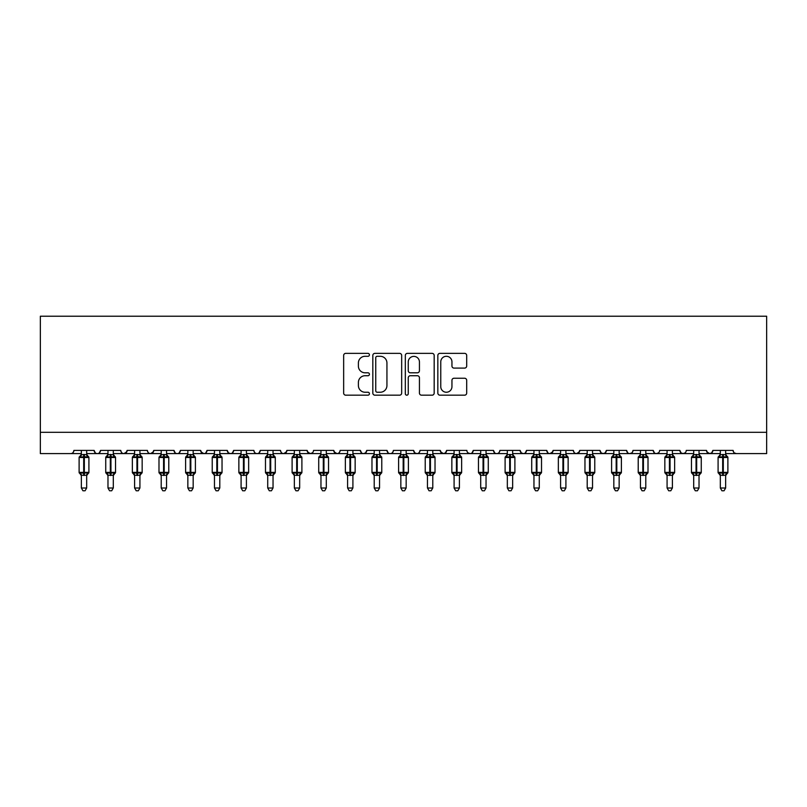<?xml version="1.0" encoding="UTF-8"?>
<svg xmlns="http://www.w3.org/2000/svg" width="807" height="807" viewBox="0 0 807 807"><rect width="100%" height="100%" fill="white"/><g stroke="black" fill="none" stroke-linecap="round" stroke-linejoin="round"><path stroke-width="1.21" d="M369.424 354.828A1.463 1.463 0 0 0 367.962 353.365L345.749 353.365A2.088 2.088 0 0 0 343.651 355.453L343.651 393.08A2.088 2.088 0 0 0 345.749 395.178L367.962 395.178A1.463 1.463 0 0 0 369.424 393.705A1.463 1.463 0 0 0 367.962 392.242L365.087 392.242A6.688 6.688 0 0 1 358.399 385.554L358.399 382.417A6.688 6.688 0 0 1 365.087 375.729L367.962 375.729A1.463 1.463 0 0 0 369.424 374.266A1.463 1.463 0 0 0 367.962 372.804L365.087 372.804A6.688 6.688 0 0 1 358.399 366.116L358.399 362.979A6.688 6.688 0 0 1 365.087 356.291L367.962 356.291A1.463 1.463 0 0 0 369.424 354.828M464.6 368.103A2.088 2.088 0 0 0 466.688 366.005L466.688 355.453A2.088 2.088 0 0 0 464.6 353.365L439.926 353.365A2.088 2.088 0 0 0 437.838 355.453L437.838 393.08A2.088 2.088 0 0 0 439.926 395.178L464.6 395.178A2.088 2.088 0 0 0 466.688 393.08L466.688 380.329A2.088 2.088 0 0 0 464.6 378.241L454.038 378.241A2.088 2.088 0 0 0 451.95 380.329L451.95 386.654A5.588 5.588 0 0 1 446.362 392.242A5.588 5.588 0 0 1 440.763 386.654L440.763 361.879A5.588 5.588 0 0 1 446.362 356.291A5.588 5.588 0 0 1 451.95 361.879L451.95 366.005A2.088 2.088 0 0 0 454.038 368.103L464.6 368.103M40.35 432.31L766.65 432.31L766.65 316.223L40.35 316.223L40.35 453.605L70.703 453.605C72.398 453.665 73.457 452.606 73.901 450.407L94.126 450.407L95.297 452.878M401.674 355.453A2.088 2.088 0 0 0 399.576 353.365L374.912 353.365A2.088 2.088 0 0 0 372.824 355.453L372.824 393.08A2.088 2.088 0 0 0 374.912 395.178L399.576 395.178A2.088 2.088 0 0 0 401.674 393.08L401.674 355.453M407.424 353.365L432.088 353.365A2.088 2.088 0 0 1 434.176 355.453L434.176 393.08A2.088 2.088 0 0 1 432.088 395.178L421.536 395.178A2.088 2.088 0 0 1 419.438 393.08L419.438 377.817A2.088 2.088 0 0 0 417.35 375.729L410.349 375.729A2.088 2.088 0 0 0 408.251 377.817L408.251 393.705A1.463 1.463 0 0 1 406.789 395.178A1.463 1.463 0 0 1 405.326 393.705L405.326 355.453A2.088 2.088 0 0 1 407.424 353.365M86.672 453.605L97.324 453.605C95.63 453.665 94.57 452.606 94.126 450.407A3.198 3.198 0 0 0 97.324 453.605A3.198 3.198 0 0 0 100.522 450.407L120.757 450.407A3.198 3.198 0 0 0 123.945 453.605A3.198 3.198 0 0 0 127.143 450.407L147.378 450.407A3.198 3.198 0 0 0 150.576 453.605A3.198 3.198 0 0 0 153.764 450.407L173.999 450.407A3.198 3.198 0 0 0 177.197 453.605A3.198 3.198 0 0 0 180.395 450.407L200.63 450.407A3.198 3.198 0 0 0 203.818 453.605A3.198 3.198 0 0 0 207.016 450.407L227.251 450.407A3.198 3.198 0 0 0 230.449 453.605A3.198 3.198 0 0 0 233.637 450.407L253.872 450.407A3.198 3.198 0 0 0 257.07 453.605A3.198 3.198 0 0 0 260.268 450.407L280.493 450.407A3.198 3.198 0 0 0 283.691 453.605A3.198 3.198 0 0 0 286.888 450.407L307.124 450.407A3.198 3.198 0 0 0 310.312 453.605A3.198 3.198 0 0 0 313.509 450.407L333.745 450.407A3.198 3.198 0 0 0 336.943 453.605A3.198 3.198 0 0 0 340.13 450.407L360.366 450.407A3.198 3.198 0 0 0 363.564 453.605A3.198 3.198 0 0 0 366.761 450.407L386.997 450.407A3.198 3.198 0 0 0 390.185 453.605A3.198 3.198 0 0 0 393.382 450.407L413.618 450.407A3.198 3.198 0 0 0 416.815 453.605A3.198 3.198 0 0 0 420.003 450.407L440.239 450.407A3.198 3.198 0 0 0 443.436 453.605A3.198 3.198 0 0 0 446.634 450.407L466.87 450.407A3.198 3.198 0 0 0 470.057 453.605A3.198 3.198 0 0 0 473.255 450.407L493.491 450.407A3.198 3.198 0 0 0 496.688 453.605A3.198 3.198 0 0 0 499.876 450.407L520.112 450.407A3.198 3.198 0 0 0 523.309 453.605A3.198 3.198 0 0 0 526.507 450.407L546.732 450.407A3.198 3.198 0 0 0 549.93 453.605A3.198 3.198 0 0 0 553.128 450.407L573.363 450.407A3.198 3.198 0 0 0 576.551 453.605A3.198 3.198 0 0 0 579.749 450.407L599.984 450.407A3.198 3.198 0 0 0 603.182 453.605A3.198 3.198 0 0 0 606.37 450.407L626.605 450.407A3.198 3.198 0 0 0 629.803 453.605A3.198 3.198 0 0 0 633.001 450.407L653.236 450.407A3.198 3.198 0 0 0 656.424 453.605A3.198 3.198 0 0 0 659.622 450.407L679.857 450.407A3.198 3.198 0 0 0 683.055 453.605A3.198 3.198 0 0 0 686.243 450.407L706.478 450.407A3.198 3.198 0 0 0 709.676 453.605A3.198 3.198 0 0 0 712.874 450.407L733.099 450.407L733.694 452.263M712.874 450.407L711.703 452.878L709.676 453.605L706.821 451.859M706.478 450.407L707.648 452.878M679.857 450.407L681.027 452.878L683.055 453.605L685.113 452.858M645.782 453.605L656.424 453.605C654.729 453.665 653.67 452.606 653.236 450.407L654.396 452.878M633.001 450.407L632.406 452.263M619.151 453.605L629.803 453.605C628.108 453.665 627.039 452.606 626.605 450.407L627.775 452.878M606.37 450.407L605.21 452.878M599.984 450.407L601.154 452.878M579.749 450.407L578.579 452.878M565.909 453.605L576.551 453.605C574.856 453.665 573.797 452.606 573.363 450.407L573.959 452.263M553.128 450.407L551.958 452.878M539.278 453.605L549.93 453.605C548.235 453.665 547.176 452.606 546.732 450.407L547.903 452.878M512.657 453.605L523.309 453.605C525.004 453.665 526.063 452.606 526.507 450.407L525.337 452.878M520.112 450.407L521.282 452.878L523.309 453.605L533.962 453.605M486.036 453.605L496.688 453.605C494.994 453.665 493.924 452.606 493.491 450.407L494.661 452.878M459.415 453.605L470.057 453.605C471.752 453.665 472.821 452.606 473.255 450.407L472.085 452.878M446.634 450.407L445.464 452.878M440.239 450.407L441.409 452.878M413.618 450.407L414.788 452.878M379.542 453.605L390.185 453.605C388.49 453.665 387.431 452.606 386.997 450.407L388.157 452.878M366.761 450.407L365.591 452.878M352.911 453.605L363.564 453.605C361.869 453.665 360.81 452.606 360.366 450.407L361.536 452.878M333.745 450.407L334.915 452.878M307.124 450.407L308.294 452.878M286.888 450.407L285.718 452.878M246.417 453.605L257.07 453.605C258.765 453.665 259.824 452.606 260.268 450.407L259.097 452.878M219.797 453.605L230.449 453.605C232.144 453.665 233.203 452.606 233.637 450.407L232.477 452.878M227.251 450.407L228.421 452.878M193.176 453.605L203.818 453.605C205.513 453.665 206.582 452.606 207.016 450.407L205.846 452.878M200.63 450.407L201.79 452.878M166.545 453.605L177.197 453.605C178.892 453.665 179.961 452.606 180.395 450.407L179.225 452.878M187.849 453.605L177.197 453.605C175.502 453.665 174.433 452.606 173.999 450.407L175.169 452.878M153.764 450.407L152.604 452.878M127.143 450.407L125.973 452.878M107.977 453.605L97.324 453.605C99.019 453.665 100.088 452.606 100.522 450.407L99.352 452.878M733.099 450.407A3.198 3.198 0 0 0 736.297 453.605L734.239 452.858M766.65 432.31L766.65 453.605L725.644 453.605M70.703 453.605C72.398 453.665 73.457 452.606 73.901 450.407A3.198 3.198 0 0 1 70.703 453.605L81.356 453.605M113.303 453.605L123.945 453.605L126.8 451.859M134.598 453.605L123.945 453.605C122.25 453.665 121.191 452.606 120.757 450.407M139.924 453.605L150.576 453.605L153.421 451.859M161.218 453.605L150.576 453.605C148.881 453.665 147.812 452.606 147.378 450.407M214.47 453.605L203.818 453.605L200.973 451.859M241.091 453.605L230.449 453.605L228.391 452.858M267.722 453.605L257.07 453.605C255.375 453.665 254.306 452.606 253.872 450.407M273.038 453.605L283.691 453.605L286.546 451.859M294.343 453.605L283.691 453.605C281.996 453.665 280.937 452.606 280.493 450.407M299.669 453.605L310.312 453.605L312.37 452.858M320.964 453.605L310.312 453.605L307.467 451.859M326.29 453.605L336.943 453.605C338.637 453.665 339.697 452.606 340.13 450.407M347.585 453.605L336.943 453.605L334.088 451.859M374.216 453.605L363.564 453.605L365.621 452.858M400.837 453.605L390.185 453.605C391.879 453.665 392.948 452.606 393.382 450.407M406.163 453.605L416.815 453.605C418.51 453.665 419.569 452.606 420.003 450.407M427.458 453.605L416.815 453.605L414.758 452.858M432.784 453.605L443.436 453.605L445.494 452.858M454.089 453.605L443.436 453.605L440.592 451.859M480.71 453.605L470.057 453.605L467.999 452.858M507.331 453.605L496.688 453.605C498.383 453.665 499.442 452.606 499.876 450.407M560.583 453.605L549.93 453.605L552.785 451.859M587.203 453.605L576.551 453.605L579.406 451.859M592.53 453.605L603.182 453.605L605.24 452.858M613.824 453.605L603.182 453.605L601.124 452.858M640.455 453.605L629.803 453.605L631.861 452.858M667.076 453.605L656.424 453.605L658.482 452.858M377.212 356.291A1.463 1.463 0 0 0 375.749 357.753L375.749 390.78A1.463 1.463 0 0 0 377.212 392.242L380.238 392.242A6.688 6.688 0 0 0 386.936 385.554L386.936 362.979A6.688 6.688 0 0 0 380.238 356.291L377.212 356.291M419.438 361.98A5.588 5.588 0 0 0 413.85 356.391A5.588 5.588 0 0 0 408.251 361.98L408.251 370.716A2.088 2.088 0 0 0 410.349 372.804L417.35 372.804A2.088 2.088 0 0 0 419.438 370.716L419.438 361.98M81.356 475.605L79.116 472.398L88.911 472.398L88.911 457.488L88.215 456.49A1.069 1.069 0 0 1 88.911 457.488L79.116 457.488A1.069 1.069 0 0 1 79.812 456.49L79.116 457.488L79.116 472.398A1.069 1.069 0 0 0 79.812 473.406L80.579 472.609L83.696 473.356L87.449 472.609L87.902 473.295A2.34 2.229 0 0 0 86.672 475.262L81.356 475.262A2.34 2.229 0 0 0 80.125 473.295M88.911 472.398A1.069 1.069 0 0 1 88.215 473.406L88.911 472.398L88.911 457.488M81.356 454.634L86.672 454.634A2.34 2.229 180 0 0 87.902 456.601L87.449 457.287L84.331 456.54L80.579 457.287L80.125 456.601A2.34 2.229 180 0 0 81.356 454.634L81.356 450.407M86.672 475.252L86.672 488.003L81.356 488.003L81.356 475.252M86.672 450.407L86.672 454.644M80.579 457.287L81.346 454.745M87.015 456.086L87.449 457.287M80.579 472.609L81.346 475.152M87.449 472.609L86.682 475.152M86.672 488.003L85.078 490.777L82.95 490.777L81.356 488.003M107.977 475.605L105.737 472.398L115.532 472.398L115.532 457.488L114.836 456.49A1.069 1.069 0 0 1 115.532 457.488L105.737 457.488A1.069 1.069 0 0 1 106.433 456.49L105.737 457.488L105.737 472.398A1.069 1.069 0 0 0 106.433 473.406L107.2 472.609L110.317 473.356L114.069 472.609L114.533 473.295A2.34 2.229 0 0 0 113.303 475.262L107.977 475.262A2.34 2.229 0 0 0 106.746 473.295M115.532 472.398A1.069 1.069 0 0 1 114.836 473.406L115.532 472.398L115.532 457.488M107.977 454.634L113.303 454.634A2.34 2.229 180 0 0 114.533 456.601L114.069 457.287L110.952 456.54L107.2 457.287L106.746 456.601A2.34 2.229 180 0 0 107.977 454.634L107.977 450.407M134.598 475.605L132.358 472.398L142.163 472.398L142.163 457.488L141.457 456.49A1.069 1.069 0 0 1 142.163 457.488L132.358 457.488A1.069 1.069 0 0 1 133.064 456.49L132.358 457.488L132.358 472.398A1.069 1.069 0 0 0 133.064 473.406L133.831 472.609L136.938 473.356L140.7 472.609L141.154 473.295A2.34 2.229 0 0 0 139.924 475.262L134.598 475.262A2.34 2.229 0 0 0 133.367 473.295M142.163 472.398A1.069 1.069 0 0 1 141.457 473.406L142.163 472.398L142.163 457.488M134.598 454.634L139.924 454.634A2.34 2.229 180 0 0 141.154 456.601L140.7 457.287L137.583 456.54L133.831 457.287L133.367 456.601A2.34 2.229 180 0 0 134.598 454.634L134.598 450.407M161.218 475.605L158.989 472.398L168.784 472.398L168.784 457.488L168.088 456.49A1.069 1.069 0 0 1 168.784 457.488L158.989 457.488A1.069 1.069 0 0 1 159.685 456.49L158.989 457.488L158.989 472.398A1.069 1.069 0 0 0 159.685 473.406L160.452 472.609L163.569 473.356L167.321 472.609L167.775 473.295A2.34 2.229 0 0 0 166.545 475.262L161.218 475.262A2.34 2.229 0 0 0 159.988 473.295M168.784 472.398A1.069 1.069 0 0 1 168.088 473.406L168.784 472.398L168.784 457.488M161.218 454.634L166.545 454.634A2.34 2.229 180 0 0 167.775 456.601L167.321 457.287L164.204 456.54L160.452 457.287L159.988 456.601A2.34 2.229 180 0 0 161.218 454.634L161.218 450.407M187.849 475.605L185.61 472.398L195.405 472.398L195.405 457.488L194.709 456.49A1.069 1.069 0 0 1 195.405 457.488L185.61 457.488A1.069 1.069 0 0 1 186.306 456.49L185.61 457.488L185.61 472.398A1.069 1.069 0 0 0 186.306 473.406L187.073 472.609L190.19 473.356L193.942 472.609L194.406 473.295A2.34 2.229 0 0 0 193.176 475.262L187.849 475.262A2.34 2.229 0 0 0 186.619 473.295M195.405 472.398A1.069 1.069 0 0 1 194.709 473.406L195.405 472.398L195.405 457.488M187.849 454.634L193.176 454.634A2.34 2.229 180 0 0 194.406 456.601L193.942 457.287L190.825 456.54L187.073 457.287L186.619 456.601A2.34 2.229 180 0 0 187.849 454.634L187.849 450.407M113.303 475.252L113.303 488.003L107.977 488.003L107.977 475.252M113.303 450.407L113.303 454.644M107.2 457.287L107.977 454.745M113.636 456.086L114.069 457.287M107.2 472.609L107.977 475.152M114.069 472.609L113.303 475.152M113.303 488.003L111.699 490.777L109.57 490.777L107.977 488.003M139.924 475.252L139.924 488.003L134.598 488.003L134.598 475.252M139.924 450.407L139.924 454.644M133.831 457.287L134.598 454.745M140.257 456.086L140.7 457.287M133.831 472.609L134.598 475.152M140.7 472.609L139.924 475.152M139.924 488.003L138.32 490.777L136.201 490.777L134.598 488.003M166.545 475.252L166.545 488.003L161.218 488.003L161.218 475.252M166.545 450.407L166.545 454.644M160.452 457.287L161.218 454.745M166.888 456.086L167.321 457.287M160.452 472.609L161.218 475.152M167.321 472.609L166.545 475.152M166.545 488.003L164.951 490.777L162.822 490.777L161.218 488.003M193.176 475.252L193.176 488.003L187.849 488.003L187.849 475.252M193.176 450.407L193.176 454.644M187.073 457.287L187.849 454.745M193.509 456.086L193.942 457.287M187.073 472.609L187.849 475.152M193.942 472.609L193.176 475.152M193.176 488.003L191.572 490.777L189.443 490.777L187.849 488.003M214.47 475.605L212.231 472.398L222.036 472.398L222.036 457.488L221.33 456.49A1.069 1.069 0 0 1 222.036 457.488L212.231 457.488A1.069 1.069 0 0 1 212.937 456.49L212.231 457.488L212.231 472.398A1.069 1.069 0 0 0 212.937 473.406L213.694 472.609L216.811 473.356L220.563 472.609L221.027 473.295A2.34 2.229 0 0 0 219.797 475.262L214.47 475.262A2.34 2.229 0 0 0 213.24 473.295M222.036 472.398A1.069 1.069 0 0 1 221.33 473.406L222.036 472.398L222.036 457.488M214.47 454.634L219.797 454.634A2.34 2.229 180 0 0 221.027 456.601L220.563 457.287L217.456 456.54L213.694 457.287L213.24 456.601A2.34 2.229 180 0 0 214.47 454.634L214.47 450.407M219.797 475.252L219.797 488.003L214.47 488.003L214.47 475.252M219.797 450.407L219.797 454.644M213.694 457.287L214.47 454.745M220.129 456.086L220.563 457.287M213.694 472.609L214.47 475.152M220.563 472.609L219.797 475.152M219.797 488.003L218.193 490.777L216.064 490.777L214.47 488.003M241.091 475.605L238.862 472.398L248.657 472.398L248.657 457.488L247.961 456.49A1.069 1.069 0 0 1 248.657 457.488L238.862 457.488A1.069 1.069 0 0 1 239.558 456.49L238.862 457.488L238.862 472.398A1.069 1.069 0 0 0 239.558 473.406L240.325 472.609L243.442 473.356L247.194 472.609L247.648 473.295A2.34 2.229 0 0 0 246.417 475.262L241.091 475.262A2.34 2.229 0 0 0 239.861 473.295M248.657 472.398A1.069 1.069 0 0 1 247.961 473.406L248.657 472.398L248.657 457.488M241.091 454.634L246.417 454.634A2.34 2.229 180 0 0 247.648 456.601L247.194 457.287L244.077 456.54L240.325 457.287L239.861 456.601A2.34 2.229 180 0 0 241.091 454.634L241.091 450.407M246.417 475.252L246.417 488.003L241.091 488.003L241.091 475.252M246.417 450.407L246.417 454.644M240.325 457.287L241.091 454.745M246.76 456.086L247.194 457.287M240.325 472.609L241.091 475.152M247.194 472.609L246.417 475.152M246.417 488.003L244.824 490.777L242.695 490.777L241.091 488.003M267.722 475.605L265.483 472.398L275.278 472.398L275.278 457.488L274.582 456.49A1.069 1.069 0 0 1 275.278 457.488L265.483 457.488A1.069 1.069 0 0 1 266.179 456.49L265.483 457.488L265.483 472.398A1.069 1.069 0 0 0 266.179 473.406L266.946 472.609L270.063 473.356L273.815 472.609L274.269 473.295A2.34 2.229 0 0 0 273.038 475.262L267.722 475.262A2.34 2.229 0 0 0 266.492 473.295M275.278 472.398A1.069 1.069 0 0 1 274.582 473.406L275.278 472.398L275.278 457.488M267.722 454.634L273.038 454.634A2.34 2.229 180 0 0 274.269 456.601L273.815 457.287L270.698 456.54L266.946 457.287L266.492 456.601A2.34 2.229 180 0 0 267.722 454.634L267.722 450.407M273.038 475.252L273.038 488.003L267.722 488.003L267.722 475.252M273.038 450.407L273.038 454.644M266.946 457.287L267.712 454.745M273.381 456.086L273.815 457.287M266.946 472.609L267.712 475.152M273.815 472.609L273.048 475.152M273.038 488.003L271.445 490.777L269.316 490.777L267.722 488.003M294.343 475.605L292.104 472.398L301.899 472.398L301.899 457.488L301.203 456.49A1.069 1.069 0 0 1 301.899 457.488L292.104 457.488A1.069 1.069 0 0 1 292.8 456.49L292.104 457.488L292.104 472.398A1.069 1.069 0 0 0 292.8 473.406L293.566 472.609L296.683 473.356L300.436 472.609L300.9 473.295A2.34 2.229 0 0 0 299.669 475.262L294.343 475.262A2.34 2.229 0 0 0 293.112 473.295M301.899 472.398A1.069 1.069 0 0 1 301.203 473.406L301.899 472.398L301.899 457.488M294.343 454.634L299.669 454.634A2.34 2.229 180 0 0 300.9 456.601L300.436 457.287L297.319 456.54L293.566 457.287L293.112 456.601A2.34 2.229 180 0 0 294.343 454.634L294.343 450.407M299.669 475.252L299.669 488.003L294.343 488.003L294.343 475.252M299.669 450.407L299.669 454.644M293.566 457.287L294.343 454.745M300.002 456.086L300.436 457.287M293.566 472.609L294.343 475.152M300.436 472.609L299.669 475.152M299.669 488.003L298.065 490.777L295.937 490.777L294.343 488.003M320.964 475.605L318.725 472.398L328.53 472.398L328.53 457.488L327.824 456.49A1.069 1.069 0 0 1 328.53 457.488L318.725 457.488A1.069 1.069 0 0 1 319.431 456.49L318.725 457.488L318.725 472.398A1.069 1.069 0 0 0 319.431 473.406L320.197 472.609L323.304 473.356L327.067 472.609L327.521 473.295A2.34 2.229 0 0 0 326.29 475.262L320.964 475.262A2.34 2.229 0 0 0 319.733 473.295M328.53 472.398A1.069 1.069 0 0 1 327.824 473.406L328.53 472.398M320.964 454.634L326.29 454.634A2.34 2.229 180 0 0 327.521 456.601L327.067 457.287L323.95 456.54L320.197 457.287L319.733 456.601A2.34 2.229 180 0 0 320.964 454.634L320.964 450.407M326.29 475.252L326.29 488.003L320.964 488.003L320.964 475.252M326.29 450.407L326.29 454.644M320.197 457.287L320.964 454.745M326.623 456.086L327.067 457.287M320.197 472.609L320.964 475.152L320.197 472.609M327.067 472.609L326.29 475.152M326.29 488.003L324.696 490.777L322.568 490.777L320.964 488.003M347.585 475.605L345.356 472.398L355.151 472.398L355.151 457.488L354.455 456.49A1.069 1.069 0 0 1 355.151 457.488L345.356 457.488A1.069 1.069 0 0 1 346.052 456.49L345.356 457.488L345.356 472.398A1.069 1.069 0 0 0 346.052 473.406L346.818 472.609L349.935 473.356L353.688 472.609L354.142 473.295A2.34 2.229 0 0 0 352.911 475.262L347.585 475.262A2.34 2.229 0 0 0 346.364 473.295M355.151 472.398A1.069 1.069 0 0 1 354.455 473.406L355.151 472.398L355.151 457.488M347.585 454.634L352.911 454.634A2.34 2.229 180 0 0 354.142 456.601L353.688 457.287L350.571 456.54L346.818 457.287L346.364 456.601A2.34 2.229 180 0 0 347.585 454.634L347.585 450.407M352.911 475.252L352.911 488.003L347.585 488.003L347.585 475.252M352.911 450.407L352.911 454.644M346.818 457.287L347.585 454.745M353.254 456.086L353.688 457.287M346.818 472.609L347.585 475.152L346.818 472.609M353.688 472.609L352.921 475.152M352.911 488.003L351.317 490.777L349.189 490.777L347.585 488.003M374.216 475.605L371.977 472.398L381.772 472.398L381.772 457.488L381.075 456.49A1.069 1.069 0 0 1 381.772 457.488L371.977 457.488A1.069 1.069 0 0 1 372.673 456.49L371.977 457.488L371.977 472.398A1.069 1.069 0 0 0 372.673 473.406L373.439 472.609L376.556 473.356L380.309 472.609L380.773 473.295A2.34 2.229 0 0 0 379.542 475.262L374.216 475.262A2.34 2.229 0 0 0 372.985 473.295M381.772 472.398A1.069 1.069 0 0 1 381.075 473.406L381.772 472.398M374.216 454.634L379.542 454.634A2.34 2.229 180 0 0 380.773 456.601L380.309 457.287L377.192 456.54L373.439 457.287L372.985 456.601A2.34 2.229 180 0 0 374.216 454.634L374.216 450.407M379.542 475.252L379.542 488.003L374.216 488.003L374.216 475.252M379.542 450.407L379.542 454.644M373.439 457.287L374.216 454.745M379.875 456.086L380.309 457.287M373.439 472.609L374.216 475.152L373.439 472.609M380.309 472.609L379.542 475.152M379.542 488.003L377.938 490.777L375.81 490.777L374.216 488.003M400.837 475.605L398.597 472.398L408.403 472.398L408.403 457.488L407.696 456.49A1.069 1.069 0 0 1 408.403 457.488L398.597 457.488A1.069 1.069 0 0 1 399.304 456.49L398.597 457.488L398.597 472.398A1.069 1.069 0 0 0 399.304 473.406L400.06 472.609L403.177 473.356L406.94 472.609L407.394 473.295A2.34 2.229 0 0 0 406.163 475.262L400.837 475.262A2.34 2.229 0 0 0 399.606 473.295M408.403 472.398A1.069 1.069 0 0 1 407.696 473.406L408.403 472.398L408.403 457.488M400.837 454.634L406.163 454.634A2.34 2.229 180 0 0 407.394 456.601L406.94 457.287L403.823 456.54L400.06 457.287L399.606 456.601A2.34 2.229 180 0 0 400.837 454.634L400.837 450.407M406.163 475.252L406.163 488.003L400.837 488.003L400.837 475.252M406.163 450.407L406.163 454.644M400.06 457.287L400.837 454.745M406.496 456.086L406.94 457.287M400.06 472.609L400.837 475.152L400.06 472.609M406.94 472.609L406.163 475.152M406.163 488.003L404.559 490.777L402.441 490.777L400.837 488.003M427.458 475.605L425.228 472.398L435.023 472.398L435.023 457.488L434.327 456.49A1.069 1.069 0 0 1 435.023 457.488L425.228 457.488A1.069 1.069 0 0 1 425.925 456.49L425.228 457.488L425.228 472.398A1.069 1.069 0 0 0 425.925 473.406L426.691 472.609L429.808 473.356L433.561 472.609L434.015 473.295A2.34 2.229 0 0 0 432.784 475.262L427.458 475.262A2.34 2.229 0 0 0 426.227 473.295M435.023 472.398A1.069 1.069 0 0 1 434.327 473.406L435.023 472.398M427.458 454.634L432.784 454.634A2.34 2.229 180 0 0 434.015 456.601L433.561 457.287L430.444 456.54L426.691 457.287L426.227 456.601A2.34 2.229 180 0 0 427.458 454.634L427.458 450.407M432.784 475.252L432.784 488.003L427.458 488.003L427.458 475.252M432.784 450.407L432.784 454.644M426.691 457.287L427.458 454.745M433.127 456.086L433.561 457.287M426.691 472.609L427.458 475.152L426.691 472.609M433.561 472.609L432.784 475.152M432.784 488.003L431.19 490.777L429.062 490.777L427.458 488.003M454.089 475.605L451.849 472.398L461.644 472.398L461.644 457.488L460.948 456.49A1.069 1.069 0 0 1 461.644 457.488L451.849 457.488A1.069 1.069 0 0 1 452.545 456.49L451.849 457.488L451.849 472.398A1.069 1.069 0 0 0 452.545 473.406L453.312 472.609L456.429 473.356L460.182 472.609L460.636 473.295A2.34 2.229 0 0 0 459.415 475.262L454.089 475.262A2.34 2.229 0 0 0 452.858 473.295M461.644 472.398A1.069 1.069 0 0 1 460.948 473.406L461.644 472.398M454.089 454.634L459.415 454.634A2.34 2.229 180 0 0 460.636 456.601L460.182 457.287L457.065 456.54L453.312 457.287L452.858 456.601A2.34 2.229 180 0 0 454.089 454.634L454.089 450.407M459.415 475.252L459.415 488.003L454.089 488.003L454.089 475.252M459.415 450.407L459.415 454.644M453.312 457.287L454.079 454.745M459.748 456.086L460.182 457.287M453.312 472.609L454.079 475.152L453.312 472.609M460.182 472.609L459.415 475.152M459.415 488.003L457.811 490.777L455.683 490.777L454.089 488.003M480.71 475.605L478.47 472.398L488.275 472.398L488.275 457.488L487.569 456.49A1.069 1.069 0 0 1 488.275 457.488L478.47 457.488A1.069 1.069 0 0 1 479.176 456.49L478.47 457.488L478.47 472.398A1.069 1.069 0 0 0 479.176 473.406L479.933 472.609L483.05 473.356L486.803 472.609L487.267 473.295A2.34 2.229 0 0 0 486.036 475.262L480.71 475.262A2.34 2.229 0 0 0 479.479 473.295M488.275 472.398A1.069 1.069 0 0 1 487.569 473.406L488.275 472.398L488.275 457.488M480.71 454.634L486.036 454.634A2.34 2.229 180 0 0 487.267 456.601L486.803 457.287L483.696 456.54L479.933 457.287L479.479 456.601A2.34 2.229 180 0 0 480.71 454.634L480.71 450.407M486.036 475.252L486.036 488.003L480.71 488.003L480.71 475.252M486.036 450.407L486.036 454.644M479.933 457.287L480.71 454.745M486.369 456.086L486.803 457.287M479.933 472.609L480.71 475.152L479.933 472.609M486.803 472.609L486.036 475.152M486.036 488.003L484.432 490.777L482.304 490.777L480.71 488.003M507.331 475.605L505.101 472.398L514.896 472.398L514.896 457.488L514.2 456.49A1.069 1.069 0 0 1 514.896 457.488L505.101 457.488A1.069 1.069 0 0 1 505.797 456.49L505.101 457.488L505.101 472.398A1.069 1.069 0 0 0 505.797 473.406L506.564 472.609L509.681 473.356L513.434 472.609L513.888 473.295A2.34 2.229 0 0 0 512.657 475.262L507.331 475.262A2.34 2.229 0 0 0 506.1 473.295M514.896 472.398A1.069 1.069 0 0 1 514.2 473.406L514.896 472.398L514.896 457.488M507.331 454.634L512.657 454.634A2.34 2.229 180 0 0 513.888 456.601L513.434 457.287L510.317 456.54L506.564 457.287L506.1 456.601A2.34 2.229 180 0 0 507.331 454.634L507.331 450.407M512.657 475.252L512.657 488.003L507.331 488.003L507.331 475.252M512.657 450.407L512.657 454.644M506.564 457.287L507.331 454.745M512.99 456.086L513.434 457.287M506.564 472.609L507.331 475.152L506.564 472.609M513.434 472.609L512.657 475.152M512.657 488.003L511.063 490.777L508.935 490.777L507.331 488.003M533.962 475.605L531.722 472.398L541.517 472.398L541.517 457.488L540.821 456.49A1.069 1.069 0 0 1 541.517 457.488L531.722 457.488A1.069 1.069 0 0 1 532.418 456.49L531.722 457.488L531.722 472.398A1.069 1.069 0 0 0 532.418 473.406L533.185 472.609L536.302 473.356L540.054 472.609L540.508 473.295A2.34 2.229 0 0 0 539.278 475.262L533.962 475.262A2.34 2.229 0 0 0 532.731 473.295M541.517 472.398A1.069 1.069 0 0 1 540.821 473.406L541.517 472.398M533.962 454.634L539.278 454.634A2.34 2.229 180 0 0 540.508 456.601L540.054 457.287L536.937 456.54L533.185 457.287L532.731 456.601A2.34 2.229 180 0 0 533.962 454.634L533.962 450.407M560.583 475.605L558.343 472.398L568.138 472.398L568.138 457.488L567.442 456.49A1.069 1.069 0 0 1 568.138 457.488L558.343 457.488A1.069 1.069 0 0 1 559.039 456.49L558.343 457.488L558.343 472.398A1.069 1.069 0 0 0 559.039 473.406L559.806 472.609L562.923 473.356L566.675 472.609L567.139 473.295A2.34 2.229 0 0 0 565.909 475.262L560.583 475.262A2.34 2.229 0 0 0 559.352 473.295M568.138 472.398A1.069 1.069 0 0 1 567.442 473.406L568.138 472.398M560.583 454.634L565.909 454.634A2.34 2.229 180 0 0 567.139 456.601L566.675 457.287L563.558 456.54L559.806 457.287L559.352 456.601A2.34 2.229 180 0 0 560.583 454.634L560.583 450.407M592.53 450.407L592.53 454.644A2.34 2.229 180 0 0 593.76 456.601L593.306 457.287L590.189 456.54L586.437 457.287L585.67 456.49A1.069 1.069 0 0 0 584.964 457.488L584.964 472.398L585.67 473.406L584.964 472.398L594.769 472.398L594.769 457.488L594.063 456.49A1.069 1.069 0 0 1 594.769 457.488L584.964 457.488L584.964 472.398A1.069 1.069 0 0 0 585.67 473.406L586.437 472.609L589.544 473.356L593.306 472.609L593.76 473.295A2.34 2.229 0 0 0 592.53 475.262L587.203 475.262A2.34 2.229 0 0 0 585.973 473.295M594.769 472.398A1.069 1.069 0 0 1 594.063 473.406L594.769 472.398L594.769 457.488M587.203 450.407L587.203 454.745L592.53 454.634M611.595 472.398L612.291 473.406L611.595 472.398L621.39 472.398L621.39 457.488L620.694 456.49A1.069 1.069 0 0 1 621.39 457.488L611.595 457.488A1.069 1.069 0 0 1 612.291 456.49L611.595 457.488L611.595 472.398A1.069 1.069 0 0 0 612.291 473.406L613.058 472.609L616.175 473.356L619.927 472.609L620.381 473.295A2.34 2.229 0 0 0 619.151 475.262L613.824 475.262A2.34 2.229 0 0 0 612.594 473.295M621.39 472.398A1.069 1.069 0 0 1 620.694 473.406L621.39 472.398M613.824 454.634L619.151 454.634A2.34 2.229 180 0 0 620.381 456.601L619.927 457.287L616.81 456.54L613.058 457.287L612.594 456.601A2.34 2.229 180 0 0 613.824 454.634L613.824 450.407M638.216 472.398L638.912 473.406L638.216 472.398L648.011 472.398L648.011 457.488L647.315 456.49A1.069 1.069 0 0 1 648.011 457.488L638.216 457.488A1.069 1.069 0 0 1 638.912 456.49L638.216 457.488L638.216 472.398A1.069 1.069 0 0 0 638.912 473.406L639.679 472.609L642.796 473.356L646.548 472.609L647.012 473.295A2.34 2.229 0 0 0 645.782 475.262L640.455 475.262A2.34 2.229 0 0 0 639.225 473.295M648.011 472.398A1.069 1.069 0 0 1 647.315 473.406L648.011 472.398M640.455 454.634L645.782 454.634A2.34 2.229 180 0 0 647.012 456.601L646.548 457.287L643.431 456.54L639.679 457.287L639.225 456.601A2.34 2.229 180 0 0 640.455 454.634L640.455 450.407M664.837 472.398L665.543 473.406L664.837 472.398L674.642 472.398L674.642 457.488L673.936 456.49A1.069 1.069 0 0 1 674.642 457.488L664.837 457.488A1.069 1.069 0 0 1 665.543 456.49L664.837 457.488L664.837 472.398A1.069 1.069 0 0 0 665.543 473.406L666.3 472.609L669.417 473.356L673.169 472.609L673.633 473.295A2.34 2.229 0 0 0 672.402 475.262L667.076 475.262A2.34 2.229 0 0 0 665.846 473.295M674.642 472.398A1.069 1.069 0 0 1 673.936 473.406L674.642 472.398M667.076 454.634L672.402 454.634A2.34 2.229 180 0 0 673.633 456.601L673.169 457.287L670.062 456.54L666.3 457.287L665.846 456.601A2.34 2.229 180 0 0 667.076 454.634L667.076 450.407M691.468 472.398L692.164 473.406L691.468 472.398L701.263 472.398L701.263 457.488L700.567 456.49A1.069 1.069 0 0 1 701.263 457.488L691.468 457.488A1.069 1.069 0 0 1 692.164 456.49L691.468 457.488L691.468 472.398A1.069 1.069 0 0 0 692.164 473.406L692.931 472.609L696.048 473.356L699.8 472.609L700.254 473.295A2.34 2.229 0 0 0 699.023 475.262L693.697 475.262A2.34 2.229 0 0 0 692.467 473.295M701.263 472.398A1.069 1.069 0 0 1 700.567 473.406L701.263 472.398M693.697 454.634L699.023 454.634A2.34 2.229 180 0 0 700.254 456.601L699.8 457.287L696.683 456.54L692.931 457.287L692.467 456.601A2.34 2.229 180 0 0 693.697 454.634L693.697 450.407M539.278 475.252L539.278 488.003L533.962 488.003L533.962 475.252M539.278 450.407L539.278 454.644M533.185 457.287L533.952 454.745M539.621 456.086L540.054 457.287M533.185 472.609L533.952 475.152L533.185 472.609M540.054 472.609L539.288 475.152M539.278 488.003L537.684 490.777L535.555 490.777L533.962 488.003M565.909 475.252L565.909 488.003L560.583 488.003L560.583 475.252M565.909 450.407L565.909 454.644M559.806 457.287L560.583 454.745M566.242 456.086L566.675 457.287M559.806 472.609L560.583 475.152L559.806 472.609M566.675 472.609L565.909 475.152M565.909 488.003L564.305 490.777L562.176 490.777L560.583 488.003M592.53 475.252L592.53 488.003L587.203 488.003L587.203 475.252M584.964 457.488L585.973 456.601A2.34 2.229 180 0 0 587.203 454.634M586.437 457.287L587.203 454.745M592.863 456.086L593.306 457.287M586.437 472.609L587.203 475.152L586.437 472.609M593.306 472.609L592.53 475.152M592.53 488.003L590.936 490.777L588.807 490.777L587.203 488.003M619.151 475.252L619.151 488.003L613.824 488.003L613.824 475.252M619.151 450.407L619.151 454.644M613.058 457.287L613.824 454.745M619.494 456.086L619.927 457.287M613.058 472.609L613.824 475.152L613.058 472.609M619.927 472.609L619.151 475.152M619.151 488.003L617.557 490.777L615.428 490.777L613.824 488.003M645.782 475.252L645.782 488.003L640.455 488.003L640.455 475.252M645.782 450.407L645.782 454.644M639.679 457.287L640.455 454.745M646.114 456.086L646.548 457.287M639.679 472.609L640.455 475.152L639.679 472.609M646.548 472.609L645.782 475.152M645.782 488.003L644.178 490.777L642.049 490.777L640.455 488.003M672.402 475.252L672.402 488.003L667.076 488.003L667.076 475.252M672.402 450.407L672.402 454.644M666.3 457.287L667.076 454.745M672.735 456.086L673.169 457.287M666.3 472.609L667.076 475.152L666.3 472.609M673.169 472.609L672.402 475.152M672.402 488.003L670.799 490.777L668.68 490.777L667.076 488.003M699.023 475.252L699.023 488.003L693.697 488.003L693.697 475.252M699.023 450.407L699.023 454.644M692.931 457.287L693.697 454.745M699.366 456.086L699.8 457.287M692.931 472.609L693.697 475.152L692.931 472.609M699.8 472.609L699.023 475.152M699.023 488.003L697.43 490.777L695.301 490.777L693.697 488.003M718.089 472.398L718.785 473.406L718.089 472.398L727.884 472.398L727.884 457.488L727.188 456.49A1.069 1.069 0 0 1 727.884 457.488L718.089 457.488A1.069 1.069 0 0 1 718.785 456.49L718.089 457.488L718.089 472.398A1.069 1.069 0 0 0 718.785 473.406L719.551 472.609L722.668 473.356L726.421 472.609L726.875 473.295A2.34 2.229 0 0 0 725.644 475.262L720.328 475.262A2.34 2.229 0 0 0 719.098 473.295M727.884 472.398A1.069 1.069 0 0 1 727.188 473.406L727.884 472.398M720.328 454.634L725.644 454.634A2.34 2.229 180 0 0 726.875 456.601L726.421 457.287L723.304 456.54L719.551 457.287L719.098 456.601A2.34 2.229 180 0 0 720.328 454.634L720.328 450.407M725.644 475.252L725.644 488.003L720.328 488.003L720.328 475.252M725.644 450.407L725.644 454.644M719.551 457.287L720.318 454.745M725.987 456.086L726.421 457.287M719.551 472.609L720.318 475.152L719.551 472.609M726.421 472.609L725.654 475.152M725.644 488.003L724.05 490.777L721.922 490.777L720.328 488.003M83.696 454.432L83.696 475.464M84.331 475.464L84.331 454.432M110.317 454.432L110.317 475.464M110.952 475.464L110.952 454.432M136.938 454.432L136.938 475.464M137.583 475.464L137.583 454.432M163.569 454.432L163.569 475.464M164.204 475.464L164.204 454.432M190.19 454.432L190.19 475.464M190.825 475.464L190.825 454.432M216.811 454.432L216.811 475.464M217.456 475.464L217.456 454.432M243.442 454.432L243.442 475.464M244.077 475.464L244.077 454.432M270.063 454.432L270.063 475.464M270.698 475.464L270.698 454.432M296.683 454.432L296.683 475.464M297.319 475.464L297.319 454.432M323.304 454.432L323.304 475.464M323.95 475.464L323.95 454.432M349.935 454.432L349.935 475.464M350.571 475.464L350.571 454.432M376.556 454.432L376.556 475.464M377.192 475.464L377.192 454.432M403.177 454.432L403.177 475.464M403.823 475.464L403.823 454.432M429.808 454.432L429.808 475.464M430.444 475.464L430.444 454.432M456.429 454.432L456.429 475.464M457.065 475.464L457.065 454.432M483.05 454.432L483.05 475.464M483.696 475.464L483.696 454.432M509.681 454.432L509.681 475.464M510.317 475.464L510.317 454.432M536.302 454.432L536.302 475.464M536.937 475.464L536.937 454.432M562.923 454.432L562.923 475.464M563.558 475.464L563.558 454.432M589.544 454.432L589.544 475.464M590.189 475.464L590.189 454.432M616.175 454.432L616.175 475.464M616.81 475.464L616.81 454.432M642.796 454.432L642.796 475.464M643.431 475.464L643.431 454.432M669.417 454.432L669.417 475.464M670.062 475.464L670.062 454.432M696.048 454.432L696.048 475.464M696.683 475.464L696.683 454.432M722.668 454.432L722.668 475.464M723.304 475.464L723.304 454.432M672.402 453.605L693.697 453.605M699.023 453.605L720.328 453.605M79.812 456.49L81.356 454.291M88.215 456.49L86.672 454.291M88.215 473.406L86.672 475.605M106.433 456.49L107.977 454.291M114.836 456.49L113.303 454.291M114.836 473.406L113.303 475.605M133.064 456.49L134.598 454.291M141.457 456.49L139.924 454.291M141.457 473.406L139.924 475.605M159.685 456.49L161.218 454.291M168.088 456.49L166.545 454.291M168.088 473.406L166.545 475.605M186.306 456.49L187.849 454.291M194.709 456.49L193.176 454.291M194.709 473.406L193.176 475.605M212.937 456.49L214.47 454.291M221.33 456.49L219.797 454.291M221.33 473.406L219.797 475.605M239.558 456.49L241.091 454.291M247.961 456.49L246.417 454.291M247.961 473.406L246.417 475.605M266.179 456.49L267.722 454.291M274.582 456.49L273.038 454.291M274.582 473.406L273.038 475.605M292.8 456.49L294.343 454.291M301.203 456.49L299.669 454.291M301.203 473.406L299.669 475.605M319.431 456.49L320.964 454.291M327.824 456.49L326.29 454.291M327.824 473.406L326.29 475.605M346.052 456.49L347.585 454.291M354.455 456.49L352.911 454.291M354.455 473.406L352.911 475.605M372.673 456.49L374.216 454.291M381.075 456.49L379.542 454.291M381.075 473.406L379.542 475.605M399.304 456.49L400.837 454.291M407.696 456.49L406.163 454.291M407.696 473.406L406.163 475.605M425.925 456.49L427.458 454.291M434.327 456.49L432.784 454.291M434.327 473.406L432.784 475.605M452.545 456.49L454.089 454.291M460.948 456.49L459.415 454.291M460.948 473.406L459.415 475.605M479.176 456.49L480.71 454.291M487.569 456.49L486.036 454.291M487.569 473.406L486.036 475.605M505.797 456.49L507.331 454.291M514.2 456.49L512.657 454.291M514.2 473.406L512.657 475.605M532.418 456.49L533.962 454.291M540.821 456.49L539.278 454.291M540.821 473.406L539.278 475.605M559.039 456.49L560.583 454.291M567.442 456.49L565.909 454.291M567.442 473.406L565.909 475.605M585.67 456.49L587.203 454.291M594.063 456.49L592.53 454.291M585.67 473.406L587.203 475.605M594.063 473.406L592.53 475.605M612.291 456.49L613.824 454.291M620.694 456.49L619.151 454.291M612.291 473.406L613.824 475.605M620.694 473.406L619.151 475.605M638.912 456.49L640.455 454.291M647.315 456.49L645.782 454.291M638.912 473.406L640.455 475.605M647.315 473.406L645.782 475.605M665.543 456.49L667.076 454.291M673.936 456.49L672.402 454.291M665.543 473.406L667.076 475.605M673.936 473.406L672.402 475.605M692.164 456.49L693.697 454.291M700.567 456.49L699.023 454.291M692.164 473.406L693.697 475.605M700.567 473.406L699.023 475.605M718.785 456.49L720.328 454.291M727.188 456.49L725.644 454.291M718.785 473.406L720.328 475.605M727.188 473.406L725.644 475.605"/></g></svg>
